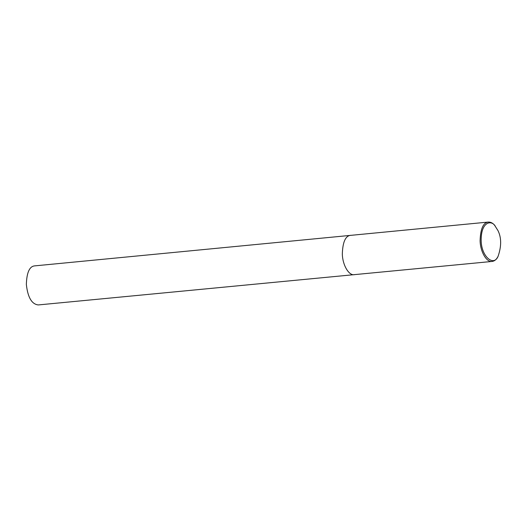<?xml version="1.0" encoding="UTF-8"?>
<svg xmlns="http://www.w3.org/2000/svg" width="527" height="527" viewBox="0 0 527 527"><rect width="100%" height="100%" fill="white"/><g stroke="black" fill="none" stroke-linecap="round" stroke-linejoin="round"><path stroke-width="0.79" d="M498.068 256.372L497.672 257.077C496.25 259.659 494.398 261.115 492.132 261.438C486.698 262.512 480.354 251.992 480.097 240.76C480.479 228.87 483.226 222.638 488.345 222.065C490.756 222.012 492.844 223.086 494.609 225.286L498.008 230.655C501.5 237.749 501.526 246.32 498.068 256.372C493.522 267.308 480.367 255.806 481.191 238.507C481.645 221.887 491.217 219.884 495.136 225.905M492.132 261.438L38.287 304.935C31.745 304.204 27.766 297.366 26.35 284.428C26.732 272.643 29.453 266.464 34.525 265.891L488.345 222.065M354.355 274.692C348.927 275.766 342.583 265.246 342.319 254.014C342.702 242.13 345.455 235.898 350.567 235.319"/></g></svg>

